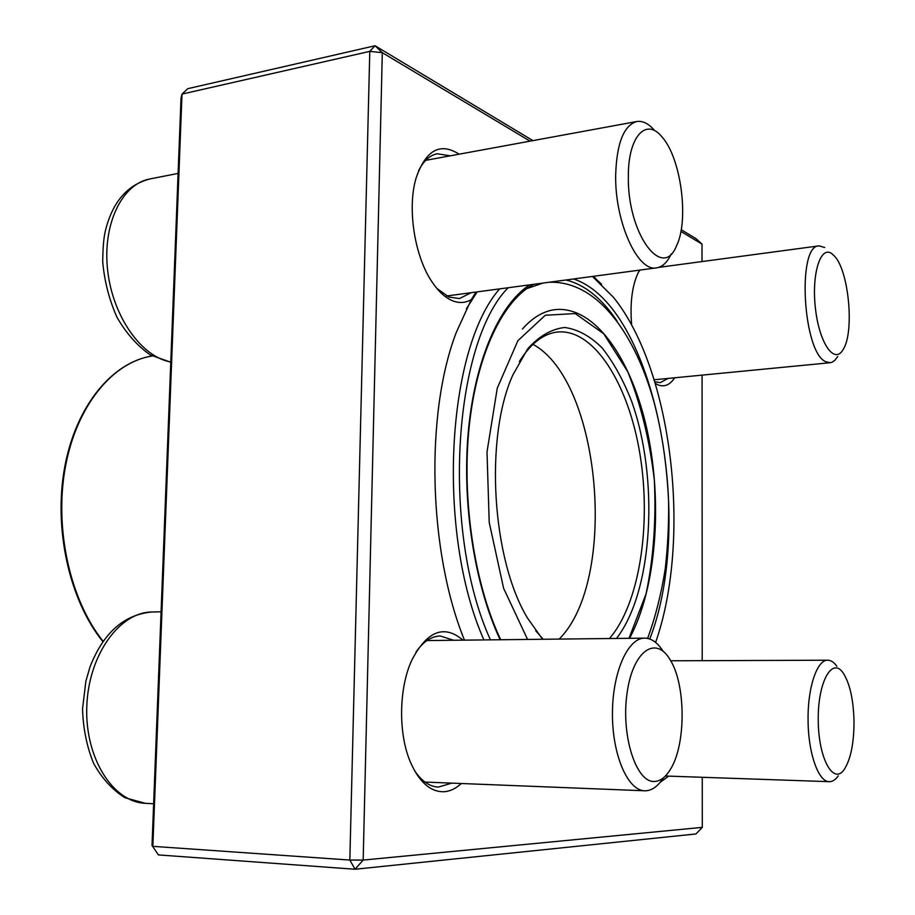 <?xml version="1.0" encoding="UTF-8"?>
<svg xmlns="http://www.w3.org/2000/svg" width="915" height="915" viewBox="0 0 915 915"><rect width="100%" height="100%" fill="white"/><g stroke="black" fill="none" stroke-linecap="round" stroke-linejoin="round"><path stroke-width="1.37" d="M530.071 141.15L382.31 52.681L363.175 860.077L702.285 827.366L695.983 833.954L355.066 869.25L158.409 854.919L152.016 845.449L181.021 98.18L182.005 94.096L152.851 846.341L349.839 860.054L369.786 51.366L182.005 94.096L187.781 88.675L375.047 45.75L532.93 140.624M681.206 229.722L695.96 238.598L701.999 244.088L680.897 231.449M702.285 827.366L702.263 777.293M702.205 660.676L702.068 375.127M702.011 261.564L701.999 244.088M464.465 640.145C428.3 551.562 424.983 413.603 456.288 332.431L471.248 299.651C465.426 303.025 459.158 303.38 452.456 300.726C445.388 297.787 438.731 291.736 432.463 282.552C414.655 257.149 406.901 208.197 416.153 177.865C425.898 149.98 440.207 142.088 459.101 154.189M593.561 276.296L595.768 278.64M631.67 325.202C629.909 303.757 631.968 286.498 637.858 273.448L639.665 270.108M662.186 265.693L663.318 266.757M674.721 377.781C669.963 384.918 664.416 387.297 658.057 384.906L655.312 383.454M668.648 776.126L660.127 782.371M461.297 783.503C455.739 788.673 449.837 791.429 443.592 791.75C430.05 791.807 418.898 781.707 410.137 761.463C398.139 732.938 398.917 688.126 411.693 660.401C427.008 630.938 444.118 624.19 463.024 640.157M414.175 770.018C421.243 780.907 429.284 786.591 438.274 787.094L451.873 783.126M453.68 640.26L440.321 636.005C431.411 636.222 423.29 641.587 415.959 652.086M436.81 288.374L448.888 297.02L459.502 298.565L471.156 292.697M450.294 155.813L437.267 153.766C429.718 155.253 423.485 160.948 418.544 170.842M654.797 381.749L660.241 382.653L668.099 378.421M640.065 270.062L638.727 271.732M477.161 291.896L466.387 308.79M471.248 299.651L476.052 292.045M382.31 52.681L375.047 45.75L369.786 51.366L382.31 52.681M363.175 860.077L349.839 860.054L355.066 869.25L363.175 860.077M158.409 854.919L152.016 845.449M663.386 777.842C658.171 786.008 652.361 790.32 645.956 790.777L644.709 790.789C627.713 790.629 612.238 754.864 612.444 713.608C612.421 672.342 627.862 637.812 644.652 638.132L646.493 638.235C652.601 639.093 658.171 643.462 663.181 651.354M654.671 781.467C660.344 781.113 665.48 777.258 670.077 769.904C686.284 745.21 686.021 683.985 669.849 659.36C655.414 634.85 632.414 651.48 626.947 693.993C621.033 736.301 636.394 783.183 654.671 781.467M671.255 253.901C667.378 262.262 662.494 266.906 656.604 267.843C637.835 272.384 614.743 222.082 615.669 174.937C616.71 143.278 623.733 125.481 636.737 121.535C642.707 120.597 648.689 123.605 654.683 130.582M628.353 176.103C627.118 233.611 662.803 281.5 676.631 245.529C689.212 220.172 681.069 158.078 662.117 137.078C646.322 117.063 628.113 136.358 628.353 176.103M837.797 356.461L834.743 360.441L831.918 362.283L830.134 362.717L825.822 361.734C802.993 353.03 796.679 245.129 819.039 245.872L824.712 247.508M831.827 253.672C820.343 244.957 811.205 274.935 815.574 309.544C819.657 344.246 834.8 364.913 843.253 349.324C854.553 331.882 848.868 270.829 834.469 256.086L831.827 253.672M838.254 775.851C835.464 779.797 832.467 781.742 829.287 781.673C818.433 782.131 808.105 752.873 808.082 719.945C807.602 687.302 817.175 659.475 827.823 660.218C830.98 660.264 834 662.266 836.87 666.234M854.015 721.455C853.466 699.54 849.841 683.379 843.15 672.948C832.01 656.398 817.655 682.235 818.239 720.54C818.49 758.867 833.588 785.711 844.396 769.229C850.778 759.004 853.981 743.083 854.015 721.455M655.609 642.433C691.9 539.084 672.536 370.392 613.473 297.329L592.451 276.444M508.111 287.745C452.982 343.617 441.316 532.198 490.417 639.848M483.909 639.928C436.249 532.782 446.463 348.924 499.647 288.877M593.114 276.353L601.613 284.256M559.191 639.082C618.334 580.121 601.292 381.452 532.965 344.326M609.459 638.521C639.471 604.06 651.526 525.016 640.031 454.629C628.719 384.231 593.972 328.222 557.292 332.042C543.247 333.712 530.609 343.56 519.365 361.562M535.744 630.812L543.224 639.265M542.561 639.265L527.635 618.254C491.847 559.671 484.412 437.507 512.835 375.013L527.818 348.672C539.381 335.965 551.676 328.897 564.715 327.49C577.742 329.286 590.221 336.102 602.139 347.917C613.416 362.214 623.218 379.931 631.544 401.09C659.269 478.225 653.219 591.056 616.527 638.441M161.086 611.792L151.81 612.009C119.659 612.112 88.572 654.763 86.811 706.174C84.649 757.574 112.854 802.295 145.462 803.324L153.64 803.759M178.105 173.415L149.774 178.985C121.764 184.018 102.183 224.896 107.73 271C113.002 317.116 141.894 357.227 170.785 361.963M617.053 321.016C601.715 298.267 584.685 284.588 565.95 279.99M500.128 639.745C474.611 585.303 461.778 503.376 468.32 431.48C474.919 359.549 499.647 304.135 529.751 284.839M573.533 278.972C654.877 305.701 695.766 521.596 649.753 639.013M102.857 641.609C69.471 600.48 53.345 528.779 64.679 467.279C75.979 405.722 112.328 362.111 152.165 356.004C112.945 361.997 76.746 405.288 65.411 466.799C54.031 528.23 69.986 600.011 103.098 641.266M629.017 638.304L646.082 593.801C653.504 558.196 656.249 520.292 654.328 480.112C649.696 440.321 640.843 404.213 627.77 371.753L603.728 333.746L575.203 313.559L545.294 315.252L517.901 340.666L497.257 388.177L487.009 451.941L489.216 522.396L503.605 588.276L527.566 639.436M522.419 329.011C532.633 317.516 543.499 311.066 555.016 309.636C595.425 305.45 632.356 360.407 647.545 432.143C662.735 504.142 656.181 588.814 629.566 638.293M644.652 638.132L426.962 640.557M644.709 790.789L424.926 782.062M151.81 612.009C123.891 614.617 103.292 632.917 90.002 666.932L85.884 681.115L82.533 709.034C83.151 728.454 86.799 746.48 93.502 763.121C101.805 778.23 112.293 789.771 124.978 797.743L145.462 803.324M636.737 121.535L425.681 160.342M656.604 267.843L446.657 295.98M149.774 178.985C126.991 184.944 112.122 202.524 105.168 231.724C103.624 238.758 102.812 248.834 102.72 261.964C104.493 281.5 109.274 299.983 117.051 317.402C126.281 333.369 137.364 345.881 150.312 354.951L170.773 362.237M819.039 245.872L658.708 267.374M830.134 362.717L654.179 379.771M827.823 660.218L670.695 660.79M829.287 781.673L665.377 776.012M500.711 639.734C474.473 584.513 461.572 499.716 469.178 426.687C476.784 353.579 503.49 299.628 533.914 284.291M526.788 288.637L542.972 283.067M549.023 282.266C598.353 280.356 635.925 336.102 654.214 402.852C662.117 432.784 666.909 465.563 668.579 501.168C668.888 524.158 667.778 546.678 665.262 568.718C661.293 593.915 655.414 617.145 647.614 638.407"/></g></svg>
